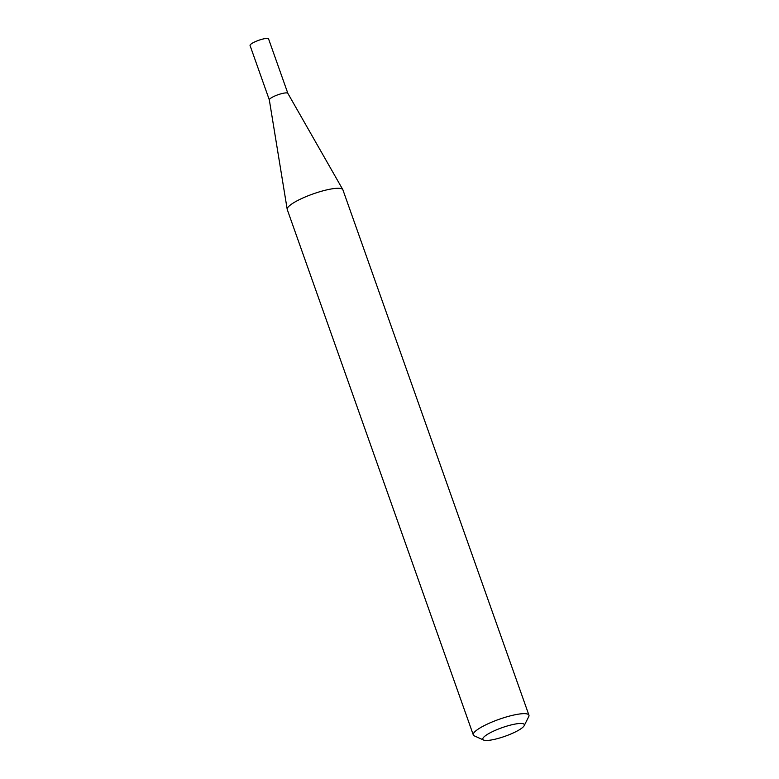 <?xml version="1.0" encoding="UTF-8"?>
<svg xmlns="http://www.w3.org/2000/svg" width="779" height="779" viewBox="0 0 779 779"><rect width="100%" height="100%" fill="white"/><g stroke="black" fill="none" stroke-linecap="round" stroke-linejoin="round"><path stroke-width="1.17" d="M269.339 99.965A9.825 2.025 -19.5 0 1 269.32 99.887A9.825 2.025 -19.5 0 1 269.417 99.469A9.825 2.025 -19.5 0 1 278.785 94.483A9.825 2.025 -19.5 0 1 287.841 93.334A9.825 2.025 -19.5 0 1 287.87 93.402M483.593 740.05A22.016 4.538 160.5 0 0 504.987 736.282A22.016 4.538 160.5 0 0 524.15 725.736A22.016 4.538 160.5 0 0 524.179 725.677A22.016 4.538 160.5 0 0 506.554 726.203A22.016 4.538 160.5 0 0 482.99 738.19A22.016 4.538 160.5 0 0 483.593 740.05L474.353 735.892A29.514 6.086 -19.5 0 1 473.291 734.899L287.247 209.522A29.514 6.086 -19.5 0 1 287.198 209.308L269.32 99.887L250.059 45.513A9.825 2.025 -19.5 0 1 250.137 45.016A9.825 2.025 -19.5 0 1 259.67 39.972A9.825 2.025 -19.5 0 1 268.589 38.95L287.86 93.363M287.198 209.308A29.514 6.086 -19.5 0 1 287.48 208.022A29.514 6.086 -19.5 0 1 315.612 193.056A29.514 6.086 -19.5 0 1 342.809 189.618A29.514 6.086 -19.5 0 1 342.896 189.823L528.941 715.19A29.514 6.086 -19.5 0 1 528.746 716.622A29.514 6.086 -19.5 0 1 528.707 716.699M473.291 734.899A29.514 6.086 -19.5 0 1 473.525 733.399A29.514 6.086 -19.5 0 1 502.182 718.257A29.514 6.086 -19.5 0 1 528.941 715.19M524.179 725.677L528.746 716.622M287.841 93.334L342.809 189.618"/></g></svg>
